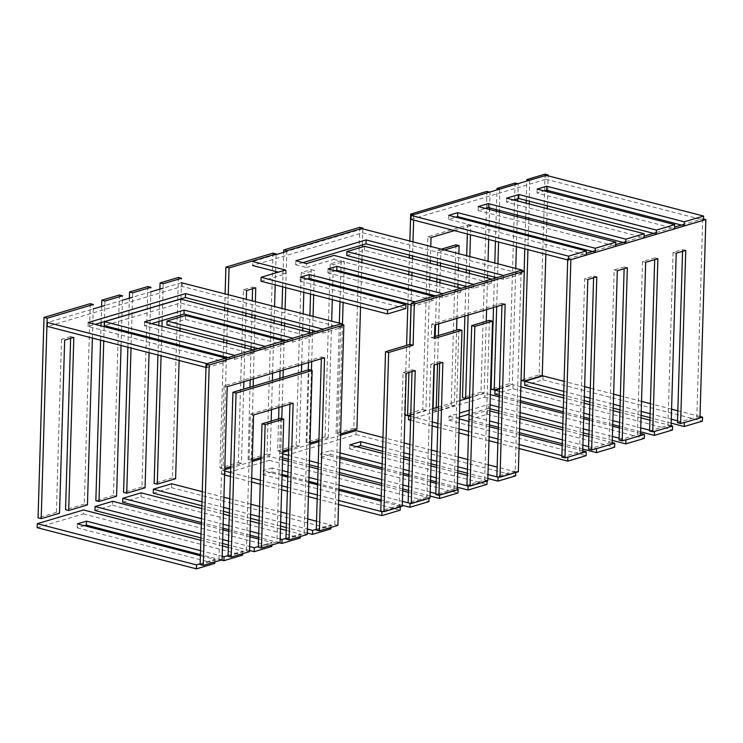 <?xml version="1.0" encoding="UTF-8"?>
<svg xmlns="http://www.w3.org/2000/svg" width="743" height="743" viewBox="0 0 743 743"><rect width="100%" height="100%" fill="white"/><g stroke="black" fill="none" stroke-linecap="round" stroke-linejoin="round"><path stroke-width="0.56" stroke-dasharray="3.71 2.79" d="M640.633 431.832L619.458 426.361M612.743 424.615L589.413 418.588M583.738 417.12L563.185 411.798M520.444 400.746L499.277 395.267M499.389 391.32L520.564 396.79M563.305 407.842L583.849 413.164M589.533 414.631L612.864 420.668M619.578 422.405L640.754 427.875M649.623 430.169L654.509 431.432M494.875 394.134L512.976 388.747L513.088 384.8L499.463 388.849M512.976 388.747L672.489 430.011M671.096 425.665L649.921 420.185M641.042 417.891L619.876 412.421M613.161 410.675L589.831 404.647M584.147 403.18L563.603 397.858M520.862 386.806L513.088 384.8M430.086 496.036L408.501 490.445M402.771 488.959L381.605 483.47M339.467 472.557L318.134 467.031M309.348 464.756L288.312 459.304M282.591 457.818L280.018 457.159L280.139 453.202L282.711 453.871M439.633 495.135L439.652 494.522L457.261 489.293M288.423 455.348L309.469 460.799M318.255 463.075L339.588 468.601M381.726 479.523L402.892 485.003M408.622 486.489L430.197 492.08M435.807 493.528L439.652 494.522M280.018 457.159L356.036 434.562L356.157 430.606M340.582 435.24L318.886 441.686M309.952 444.342L288.563 450.695M282.749 452.422L280.139 453.202M356.036 434.562L515.67 475.854M515.763 472.502L515.781 471.898L497.141 467.078M488.272 464.784L467.728 459.471M458.217 457.01L437.051 451.53M431.451 450.082L409.867 444.5M404.136 443.023L382.97 437.543M500.03 476.579L515.781 471.898M487.863 478.511L467.319 473.198M457.818 470.737L436.643 465.257M431.042 463.808L409.458 458.227M403.728 456.75L382.561 451.27M382.673 447.314L403.848 452.793M409.579 454.27L431.154 459.852M436.763 461.301L457.929 466.78M467.44 469.242L487.975 474.554M356.798 446.738L349.628 448.865L349.749 444.908M349.628 448.865L486.953 484.39M487.055 481.037L487.074 480.433L467.254 475.306M457.753 472.845L436.578 467.375M430.977 465.926L409.393 460.344M403.672 458.858L382.496 453.379M470.124 485.467L487.074 480.433M457.326 487.25L436.15 481.77M430.55 480.322L408.966 474.74M403.245 473.263L382.069 467.784M339.932 456.889L330.691 454.493L330.802 450.537L340.053 452.933M382.19 463.827L403.356 469.307M409.087 470.793L430.671 476.374M436.271 477.823L457.437 483.294M330.691 454.493L320.679 457.474L320.8 453.518L330.802 450.537M320.679 457.474L458.004 492.99M457.279 488.82L436.104 483.34M430.503 481.891L408.919 476.309M403.198 474.833L382.023 469.353M339.885 458.459L320.8 453.518M411.028 219.399L546.003 179.277L546.124 175.329M681.452 225.073L684.145 225.77L703.491 220.012L546.003 179.277M703.491 220.012L703.528 218.962L702.711 218.758L684.192 224.256M653.58 233.358L656.273 234.054L674.598 228.603L537.04 193.022L544.21 190.895M537.04 193.022L537.161 189.066M623.033 242.432L625.727 243.128L644.051 237.686L506.494 202.105L513.664 199.969M506.494 202.105L506.615 198.149M592.487 251.515L595.18 252.211L615.696 246.109L478.139 210.529L485.309 208.402M478.139 210.529L478.26 206.573M568.516 260.134L586.208 254.877L448.651 219.296L455.821 217.17M448.651 219.296L448.772 215.34M249.564 550.479L228.389 545M222.556 543.495L200.926 537.895M201.037 533.938L222.677 539.539M228.51 541.043L249.676 546.523M94.937 510.487L112.546 505.249L112.657 501.293M112.546 505.249L271.817 546.449M271.864 545L271.938 542.492L258.592 539.037M249.964 536.808L228.798 531.338M222.965 529.824L201.325 524.233M258.369 546.523L271.938 542.492M307.323 533.019L286.287 527.576M280.566 526.09L259.14 520.555M250.521 518.326L229.346 512.846M223.513 511.333L201.873 505.742M201.994 501.785L223.634 507.385M229.466 508.89L250.632 514.37M259.261 516.599L280.678 522.134M286.399 523.62L307.435 529.062M153.225 493.157L171.559 487.705L171.67 483.758M171.559 487.705L330.83 528.905M330.876 527.465L330.951 524.948L316.527 521.224M307.741 518.948L286.696 513.506M280.984 512.029L259.558 506.485M250.939 504.256L229.763 498.776M223.931 497.271L202.291 491.671M316.286 529.313L330.951 524.948M37.15 527.66L83.392 513.915L83.513 509.958M83.392 513.915L242.664 555.114M242.71 553.665L242.785 551.157L228.324 547.415M222.482 545.91L200.851 540.31M228.082 555.532L242.785 551.157M221.34 560.018L200.424 554.612M200.545 550.656L222.176 556.247M84.368 525.7L77.198 527.827L77.318 523.871M77.198 527.827L214.755 563.408M214.801 561.959L214.876 559.451L200.396 555.708M200.155 563.826L214.876 559.451M316.23 331.397L322.936 333.133L341.427 327.635L182.156 286.436L47.524 326.446L47.645 322.499L93.256 308.939M181.422 282.73L163.098 288.182M150.875 291.813L132.551 297.256M122.409 300.274L104.8 305.503M182.156 286.436L182.267 282.479M341.427 327.635L341.529 324.329L340.712 324.115L323.047 329.372M322.936 333.133L323.047 329.177M206.795 367.646L225.603 362.064L88.045 326.483L95.215 324.347M88.045 326.483L88.157 322.527M225.603 362.064L225.714 358.107M671.17 423.148L649.995 417.668M641.116 415.374L619.95 409.904M613.235 408.158L589.905 402.13M584.221 400.663L563.677 395.341M563.798 391.394L584.342 396.706M590.016 398.174L613.346 404.211M620.071 405.947L641.237 411.418M650.116 413.712L671.282 419.191M677.532 420.807L684.34 422.572M524.707 385.264L542.91 379.849L543.031 375.893M542.91 379.849L702.423 421.114M700.008 416.498L677.83 410.768M671.579 409.152L650.413 403.672M641.534 401.378L620.368 395.898M613.644 394.161L590.323 388.125M584.639 386.657L564.095 381.345M582.791 449.088L562.237 443.766M519.496 432.714L498.33 427.234M489.451 424.94L469.204 419.702L469.325 415.755L489.572 420.984M498.442 423.287L519.617 428.757M562.358 439.819L582.902 445.131M588.586 446.599L596.555 448.661M469.204 419.702L487.408 414.297L487.519 410.34L469.325 415.755M487.408 414.297L614.637 447.202M612.213 442.587L588.883 436.559M583.199 435.092L562.655 429.77M519.914 418.718L498.739 413.238M489.869 410.944L487.519 410.34M228.017 357.615L234.723 359.352L234.844 355.395M285.906 340.405L292.612 342.142L310.806 336.737L180.484 303.023L104.41 325.638M180.484 303.023L180.605 299.076M310.806 336.737L310.918 332.78M292.612 342.142L292.723 338.186M234.723 359.352L253.057 353.9L144.458 325.815L151.628 323.679M144.458 325.815L144.569 321.858M253.057 353.9L253.168 349.944M338.52 504.432L317.187 498.915M308.401 496.64L287.365 491.207M281.643 489.721L260.217 484.185M251.598 481.947L230.423 476.477M224.59 474.963L222.194 474.35L222.306 470.393L224.711 471.006M230.544 472.52L251.71 478M260.338 480.229L281.764 485.764M287.476 487.25L308.521 492.693M317.307 494.959L338.641 500.476M222.194 474.35L269.282 460.344L269.403 456.397L260.969 458.895M252.202 461.505L230.683 467.904M224.748 469.669L222.306 470.393M269.282 460.344L428.915 501.636M429.008 498.293L429.027 497.68L408.446 492.358M402.715 490.872L381.549 485.402M339.412 474.498L318.078 468.982M309.292 466.706L288.247 461.273M282.535 459.787L269.403 456.397M410.09 503.308L429.027 497.68M402.288 505.296L381.113 499.872M338.984 489.08L317.642 483.609M308.856 481.362L287.81 475.966M282.099 474.508L272.04 471.926L272.161 467.969L282.21 470.551M287.931 472.019L308.967 477.405M317.763 479.653L339.096 485.123M381.233 495.915L402.409 501.339M272.04 471.926L262.873 474.656L262.994 470.7L272.161 467.969M262.873 474.656L400.198 510.172M400.301 506.828L400.319 506.215L381.075 501.237M338.938 490.343L317.605 484.826M308.819 482.551L287.782 477.108M282.061 475.631L262.994 470.7M383.955 511.082L400.319 506.215M279.377 542.771L258.638 537.403M250.019 535.174L228.844 529.694M223.011 528.189L201.381 522.589M201.492 518.633L223.132 524.233M228.965 525.738L250.131 531.217M258.759 533.446L280.185 538.991M122.679 502.24L141.012 496.788L141.124 492.832M141.012 496.788L300.283 537.988M300.33 536.539L300.404 534.031L286.204 530.353M280.483 528.877L259.056 523.341M250.437 521.103L229.262 515.633M223.429 514.119L201.799 508.528M285.962 538.322L300.404 534.031M260.969 281.235L285.405 273.972L285.516 270.015M285.405 273.972L278.346 272.142M362.872 228.89L362.584 232.8L252.62 265.492L252.741 261.536L276.117 254.589M362.705 228.844L286.854 251.394M362.584 232.8L521.865 274L521.967 270.703L521.14 270.489L515.196 470.932L518.335 471.74M521.865 274L503.54 279.452L503.652 275.495M503.54 279.452L496.835 277.715M302.865 262.632L295.695 264.759L295.816 260.802M295.695 264.759L306.404 267.526L306.525 263.57M306.404 267.526L333.923 259.353L334.044 255.397M333.923 259.353L460.771 292.157L460.892 288.2M460.771 292.157L442.447 297.609L442.559 293.652M442.447 297.609L435.742 295.872M335.084 270.796L327.914 272.932L328.034 268.975M327.914 272.932L433.55 300.246L433.671 296.299M433.55 300.246L414.808 305.819L414.928 301.862M414.808 305.819L411.13 304.871M307.323 279.052L300.153 281.179L300.274 277.223M300.153 281.179L405.789 308.503M166.906 324.97L185.49 319.444L283.603 344.817L265.019 350.343L258.313 348.606M265.019 350.343L265.14 346.387M185.49 319.444L185.611 315.487M283.603 344.817L283.715 340.861M519.032 448.493L497.856 442.995M488.987 440.692L468.443 435.361M458.942 432.89L437.766 427.392M432.166 425.943L410.582 420.343M410.703 416.386L432.277 421.987M437.887 423.436L459.053 428.934M468.564 431.404L489.098 436.735M497.977 439.039L519.143 444.537M561.884 455.626L567.875 457.186M408.511 419.804L484.789 397.124L484.91 393.177L469.557 397.737M459.898 400.607L438.37 407.006M432.677 408.696L410.74 415.216M484.789 397.124L644.302 438.389M640.587 433.438L619.411 427.959M612.696 426.222L589.366 420.194M583.692 418.727L563.138 413.405M520.397 402.353L499.231 396.873M490.352 394.579L484.91 393.177M612.278 440.385L588.948 434.358M583.264 432.89L562.72 427.569M519.979 416.517L498.804 411.037M489.934 408.743L488.56 408.39L488.68 404.433L490.046 404.786M498.925 407.09L520.091 412.56M562.841 423.612L583.385 428.934M589.06 430.401L612.39 436.438M619.114 438.175L625.912 439.93M488.56 408.39L469.074 414.185M459.406 417.055L448.846 420.194L448.967 416.238L459.527 413.099M469.186 410.229L488.68 404.433M448.846 420.194L586.088 455.691M582.735 450.834L562.191 445.521M519.441 434.469L498.274 428.99M489.396 426.696L468.861 421.383M459.35 418.922L448.967 416.238M346.777 255.527L364.46 250.27L491.318 283.083L473.635 288.34L466.929 286.603M473.635 288.34L473.746 284.383M364.46 250.27L364.581 246.314M491.318 283.083L491.439 279.127M493.491 307.546L494.355 278.449M494.392 277.083L494.81 263.013M495.46 241.243L495.86 227.525M495.897 226.531L496.343 211.253M496.389 209.675L496.974 189.929M499.714 189.121L499.537 210.492M499.491 212.071L499.036 227.339M499.008 228.333L498.599 242.051M497.949 263.83L496.686 306.599M517.815 183.735L500.169 189.233M515.122 183.038L509.169 383.778L512.308 384.595L515.753 268.437M516.404 246.657L516.812 232.94M516.84 231.946L517.295 216.668M517.342 215.098L517.76 201.028M517.825 198.734L518.27 183.855M509.169 383.778L491.067 389.165M499.482 388.403L512.308 384.595M280.594 418.281L276.935 541.749L280.074 542.557M276.935 541.749L258.35 547.266M489.386 320.363L484.65 480.006L466.966 485.263L469.019 485.792M484.65 480.006L487.789 480.823M412.031 371.574L412.086 369.819L403.068 372.494L399.121 505.426L380.787 510.878L382.849 511.407M399.121 505.426L402.26 506.243M414.919 302.057L433.661 296.494M442.559 293.847L460.883 288.395M473.746 284.578L491.429 279.322M503.652 275.69L521.14 270.489M515.196 470.932L496.872 476.374L498.925 476.904M501.952 305.029L502.008 303.265L505.147 304.082M502.008 303.265L431.72 324.162L434.859 324.97M431.72 324.162L431.321 337.638L434.46 338.446M431.321 337.638L434.516 336.69M458.84 329.455L454.103 489.089L457.242 489.897M454.103 489.089L435.779 494.532M439.67 363.364L439.717 361.6L442.865 362.417M439.717 361.6L430.829 364.246L433.968 365.054M430.829 364.246L426.881 497.178L430.021 497.986M426.881 497.178L408.139 502.751L410.192 503.28M412.086 369.819L415.226 370.627M403.068 372.494L406.207 373.311M467.338 233.961L467.607 224.953L427.894 236.757L422.767 409.458L404.443 414.91L406.588 345.43M407.879 304.026L408.316 289.742M408.344 288.786L408.78 274.724M408.882 271.585L409.309 257.886M409.393 255.1L409.83 241.038M404.443 414.91L404.972 415.049M413.359 214.792L413.647 220.077M412.969 241.846L412.532 255.908M412.449 258.694L412.021 272.402M411.928 275.542L411.492 289.603M411.464 290.55L411.018 304.844M409.792 344.473L408.919 372.503M489.637 192.112L413.805 214.903M486.944 191.415L480.981 392.155L484.13 392.973L486.256 321.292M486.6 309.59L487.538 278.114M487.622 275.328L488.04 261.267M488.68 239.487L489.089 225.77M489.117 224.776L489.572 209.498M489.618 207.929L490.083 192.233M480.981 392.155L462.48 397.663M469.576 397.301L484.13 392.973M464.904 316.044L465.768 286.947M465.787 286.306L466.186 272.597M466.27 269.811L466.688 255.741M467.607 224.953L470.746 225.761L470.477 234.779M469.836 256.558L469.418 270.619M469.335 273.405L468.099 315.097M454.41 230.618L470.746 225.761M427.894 236.757L431.033 237.565M422.767 409.458L425.906 410.275L429.324 295.175M429.352 294.219L429.77 280.157M429.863 277.018L430.271 263.301M430.355 260.524L430.773 246.453M410.749 414.78L425.906 410.275M252.564 288.776L252.611 287.021L243.444 289.742L238.317 462.555L219.937 468.016L223.225 357.457M223.253 356.38L223.671 342.309M223.745 339.672L224.172 325.462M224.2 324.45L224.618 310.453M224.692 307.723L225.12 293.559M219.937 468.016L223.086 468.833L224.785 468.322M228.259 294.377L227.841 308.531M227.757 311.271L227.339 325.258M227.312 326.279L226.894 340.48M226.81 343.127L226.392 357.197M226.364 358.107L223.086 468.833M272.997 253.14L267.034 454.019L270.173 454.837L271.176 421.077M271.511 409.644L272.375 380.555M272.597 373.2L273.638 338.26M273.665 337.238L274.083 323.251M274.158 320.512L274.585 306.357M275.216 284.922L275.569 272.969M275.616 271.436L276.136 253.948M267.034 454.019L248.088 459.648L252.239 460.168M261.016 457.558L270.173 454.837M248.088 459.648L249.992 387.205M250.177 379.868L250.976 349.377M251.05 346.73L251.422 332.511M251.45 331.499L251.812 317.493M251.886 314.753L252.258 300.581M255.397 301.398L255.025 315.561M254.96 318.301L254.589 332.307M254.561 333.328L254.19 347.548M254.134 349.851L253.372 378.921M253.177 386.258L251.236 460.465M252.611 287.021L255.75 287.829M243.444 289.742L246.592 290.559M238.317 462.555L241.456 463.372L243.667 389.081M243.88 381.735L244.893 347.798M244.967 345.161L245.394 330.951M245.422 329.938L245.84 315.942M245.914 313.212L246.342 299.048M230.72 466.558L241.456 463.372M127.898 347.241L128.325 332.91M128.353 331.833L128.873 314.447M128.873 314.345L129.356 298.203M132.681 292.807L132.068 313.397M132.068 313.5L131.502 332.65M131.465 333.728L131.037 348.049M147.866 286.547L141.913 486.981L145.061 487.798M149.064 352.711L149.492 338.39M149.529 337.313L150.392 308.048M150.402 307.946L151.005 287.355M141.913 486.981L123.589 492.433M310.983 278.969L311.261 269.588L301.249 272.56L296.123 445.373L277.65 450.862L278.616 418.866M278.959 407.433L279.842 378.336M280.065 370.98L281.003 340.164M281.03 339.152L281.458 325.155M281.532 322.425L281.969 308.261M282.609 286.835L283.659 252.341M277.65 450.862L280.789 451.679L282.786 451.085M286.872 250.753L285.758 287.643M285.108 309.079L284.68 323.233M284.597 325.973L284.17 339.96M284.142 340.935L283.259 370.033M283.037 377.379L282.164 406.486M281.792 418.588L280.789 451.679M359.742 227.349L353.779 428.237L356.928 429.045M360.55 306.989L360.968 292.928M360.996 291.906L361.423 277.613M361.451 276.656L361.869 262.595M361.962 259.456L362.333 246.982M362.389 244.939L362.89 228.166M353.779 428.237L336.068 433.503L339.207 434.311L340.619 433.893M336.068 433.503L339.347 323.103M339.978 301.667L340.396 287.606M340.424 286.584L340.851 272.291M340.879 271.334L341.195 260.691L344.343 261.499L344.018 272.152M343.99 273.099L343.572 287.392M343.535 288.414L343.127 302.485M342.467 324.57L339.207 434.311M341.195 260.691L330.198 263.96L333.338 264.768L344.343 261.499M330.198 263.96L325.072 436.773L328.211 437.581L331.666 321.125M332.307 299.689L332.725 285.618M332.753 284.597L333.338 264.768M325.072 436.773L306.135 442.401L309.989 442.995M318.923 440.339L328.211 437.581M306.135 442.401L308.28 369.875M308.503 362.528L309.394 332.381M309.478 329.651L309.896 315.487M310.537 294.052L310.955 279.99M311.261 269.588L314.4 270.396L314.122 279.777M314.094 280.798L313.676 294.869M313.044 316.304L312.617 330.459M312.562 332.483L311.698 361.581M311.438 370.293L309.274 443.209M301.249 272.56L304.389 273.378L314.4 270.396M296.123 445.373L299.262 446.19L301.463 371.909M301.686 364.553L302.689 330.654M302.772 327.914L303.19 313.76M303.831 292.315L304.389 273.378M288.6 449.357L299.262 446.19M545.065 174.141L539.102 374.881L520.899 380.295L524.131 271.26M524.799 248.831L525.208 235.113M525.236 234.119L525.691 218.841M525.738 217.272L526.155 203.201M526.239 200.415L526.815 181.069M529.545 180.252L529.378 201.232M529.295 204.019L528.877 218.08M528.83 219.659L528.375 234.937M528.347 235.921L527.939 249.639M546.569 175.441L530 180.373M545.854 254.273L546.263 240.556M546.291 239.562L546.746 224.293M546.792 222.714L547.21 208.644M547.294 205.867L547.702 191.796M547.749 190.487L548.176 175.859M539.102 374.881L542.251 375.698M455.951 244.819L451.196 404.935L433.002 410.34L433.048 408.585M434.349 364.943L435.194 336.486M435.537 324.775L436.81 281.978M436.903 278.839L437.311 265.121M437.395 262.344L437.748 250.224L440.896 251.041L440.534 263.152M433.002 410.34L436.141 411.158L454.344 405.743L456.583 330.124M440.45 265.938L440.042 279.647M439.949 282.786L438.732 323.818M438.389 335.539L437.543 363.996M436.243 407.638L436.141 411.158M437.748 250.224L441.296 249.174M444.435 249.992L440.896 251.041M456.936 318.413L457.855 287.42M457.948 284.281L458.357 270.573M458.44 267.786L458.858 253.716M451.196 404.935L454.344 405.743M285.944 539.065L304.138 533.66L309.004 369.661M304.138 533.66L307.277 534.477M228.055 556.275L246.388 550.823L250.437 414.167L290.002 402.409L289.946 404.164M290.002 402.409L293.141 403.217M250.437 414.167L253.586 414.975M246.388 550.823L249.527 551.64M310.918 332.975L292.723 338.381M283.715 341.065L265.13 346.582M253.168 350.139L234.834 355.591M225.714 358.302L206.08 364.135M316.267 530.056L334.759 524.558L340.712 324.115M334.759 524.558L337.907 525.375M200.127 564.578L218.934 558.987L224.07 385.877L321.403 356.946L321.347 358.711M321.403 356.946L324.542 357.764M224.07 385.877L227.209 386.694M218.934 558.987L222.073 559.804M567.726 258.87L586.255 253.363M595.217 250.697L615.743 244.605M625.764 241.624L644.097 236.172M656.31 232.54L674.644 227.098M677.477 422.693L696.823 416.944L702.711 218.758M696.823 416.944L699.971 417.752L684.034 422.488M649.605 430.977L667.929 425.535L673.065 252.425L682.613 249.583L682.566 251.348M682.613 249.583L685.761 250.4M673.065 252.425L676.214 253.233M667.929 425.535L671.068 426.343L654.202 431.358M619.058 440.06L637.383 434.609L642.519 261.499L654.741 257.867L654.685 259.632M654.741 257.867L657.88 258.685M642.519 261.499L645.667 262.316M637.383 434.609L640.522 435.426L625.615 439.856M588.512 449.134L609.028 443.042L614.164 269.932L624.194 266.951L624.139 268.715M624.194 266.951L627.333 267.768M614.164 269.932L617.312 270.74M609.028 443.042L612.176 443.85L596.248 448.586M561.847 457.066L579.54 451.8L584.676 278.699L593.648 276.034L593.592 277.789M593.648 276.034L596.787 276.842M584.676 278.699L587.815 279.507M579.54 451.8L582.679 452.617L567.578 457.103M100.611 340.183L101.029 325.852M101.132 322.592L101.605 306.45M104.939 301.054L104.326 321.645M104.178 326.669L103.751 340.991M119.4 295.008L113.447 495.442L116.595 496.259M121.072 345.476L121.49 331.146M121.527 330.068L121.926 316.509M121.926 316.407L122.539 295.816M113.447 495.442L95.847 500.68M157.943 355.015L158.37 340.684M158.398 339.607L158.816 325.536M158.937 321.505L159.42 305.373M159.42 305.262L159.903 289.129M163.228 283.724L162.615 304.314M162.615 304.416L162.132 320.558M161.965 326.353L161.547 340.415M161.51 341.501L161.092 355.823M178.413 277.464L172.46 477.907L175.608 478.715M179.119 360.485L179.537 346.164M179.574 345.086L179.992 331.016M180.066 328.369L180.4 317.038M180.465 315.106L180.939 299.16M180.948 298.872L181.552 278.281M172.46 477.907L154.135 483.349M90.247 303.673L84.303 504.107L87.442 504.924M92.392 338.056L93.395 304.481M84.303 504.107L65.551 509.679M70.631 338.334L70.687 336.579L73.826 337.387M70.687 336.579L61.52 339.3L64.669 340.108M61.52 339.3L56.384 512.41L59.533 513.218M56.384 512.41L38.06 517.852"/><path stroke-width="1.11" d="M654.388 435.389L654.509 431.432L672.601 426.055L672.489 430.011L654.388 435.389L640.633 431.832M619.458 426.361L612.743 424.615M589.413 418.588L583.738 417.12M563.185 411.798L520.444 400.746M499.277 395.267L494.875 394.134L494.987 390.177L499.389 391.32M520.564 396.79L563.305 407.842M583.849 413.164L589.533 414.631M612.864 420.668L619.578 422.405M640.754 427.875L649.623 430.169M499.463 388.849L494.987 390.177M672.601 426.055L671.096 425.665M649.921 420.185L641.042 417.891M619.876 412.421L613.161 410.675M589.831 404.647L584.147 403.18M563.603 397.858L520.862 386.806M457.261 489.293L458.115 489.033L458.004 492.99L439.531 498.479L430.086 496.036M408.501 490.445L402.771 488.959M381.605 483.47L339.467 472.557M318.134 467.031L309.348 464.756M288.312 459.304L282.591 457.818M439.531 498.479L439.633 495.135M282.711 453.871L288.423 455.348M309.469 460.799L318.255 463.075M339.588 468.601L381.726 479.523M402.892 485.003L408.622 486.489M430.197 492.08L435.807 493.528M382.97 437.543L356.157 430.606L340.582 435.24M318.886 441.686L309.952 444.342M288.563 450.695L282.749 452.422M497.141 467.078L488.272 464.784M467.728 459.471L458.217 457.01M437.051 451.53L431.451 450.082M409.867 444.5L404.136 443.023M487.975 474.554L498.07 477.164L497.949 481.12L515.67 475.854L515.763 472.502M498.07 477.164L500.03 476.579M497.949 481.12L487.863 478.511M467.319 473.198L457.818 470.737M436.643 465.257L431.042 463.808M409.458 458.227L403.728 456.75M382.561 451.27L360.624 445.596L360.745 441.639L382.673 447.314M403.848 452.793L409.579 454.27M431.154 459.852L436.763 461.301M457.929 466.78L467.44 469.242M360.624 445.596L356.798 446.738M382.496 453.379L349.749 444.908L360.745 441.639M467.254 475.306L457.753 472.845M436.578 467.375L430.977 465.926M409.393 460.344L403.672 458.858M457.437 483.294L468.127 486.061L468.016 490.018L486.953 484.39L487.055 481.037M468.127 486.061L470.124 485.467M468.016 490.018L457.326 487.25M436.15 481.77L430.55 480.322M408.966 474.74L403.245 473.263M382.069 467.784L339.932 456.889M340.053 452.933L382.19 463.827M403.356 469.307L409.087 470.793M430.671 476.374L436.271 477.823M458.115 489.033L457.279 488.82M436.104 483.34L430.503 481.891M408.919 476.309L403.198 474.833M382.023 469.353L339.885 458.459M411.139 215.442L411.028 219.399L568.516 260.134L568.627 256.177L586.329 250.92L448.772 215.34L457.734 212.674L595.292 248.255L615.817 242.153L478.26 206.573L488.281 203.591L625.838 239.172L644.172 233.729L506.615 198.149L518.828 194.517L656.385 230.098L674.718 224.646L537.161 189.066L546.709 186.233L684.266 221.813L703.612 216.064L546.124 175.329L411.139 215.442L568.627 256.177M699.971 417.752L705.85 219.566L703.528 218.962L703.612 216.064M684.145 225.77L684.266 221.813M544.21 190.895L546.588 190.189L681.452 225.073M546.588 190.189L546.709 186.233M674.598 228.603L674.718 224.646M656.273 234.054L656.385 230.098M513.664 199.969L518.716 198.474L653.58 233.358M518.716 198.474L518.828 194.517M644.051 237.686L644.172 233.729M625.727 243.128L625.838 239.172M485.309 208.402L488.17 207.548L623.033 242.432M488.17 207.548L488.281 203.591M615.696 246.109L615.817 242.153M595.18 252.211L595.292 248.255M455.821 217.17L457.623 216.631L592.487 251.515M457.623 216.631L457.734 212.674M586.208 254.877L586.329 250.92M271.864 545L271.817 546.449L254.217 551.678L249.564 550.479M228.389 545L222.556 543.495M200.926 537.895L94.937 510.487L95.058 506.531L201.037 533.938M254.217 551.678L254.329 547.721L258.369 546.523M222.677 539.539L228.51 541.043M249.676 546.523L254.329 547.721M201.325 524.233L112.657 501.293L95.058 506.531M258.592 539.037L249.964 536.808M228.798 531.338L222.965 529.824M330.876 527.465L330.83 528.905L312.506 534.356L307.323 533.019M286.287 527.576L280.566 526.09M259.14 520.555L250.521 518.326M229.346 512.846L223.513 511.333M201.873 505.742L153.225 493.157L153.346 489.2L201.994 501.785M312.506 534.356L312.617 530.4L316.286 529.313M223.634 507.385L229.466 508.89M250.632 514.37L259.261 516.599M280.678 522.134L286.399 523.62M307.435 529.062L312.617 530.4M202.291 491.671L171.67 483.758L153.346 489.2M316.527 521.224L307.741 518.948M286.696 513.506L280.984 512.029M259.558 506.485L250.939 504.256M229.763 498.776L223.931 497.271M214.801 561.959L214.755 563.408L196.431 568.859L37.15 527.66L37.271 523.704L196.542 564.903L200.155 563.826M196.431 568.859L196.542 564.903M200.851 540.31L83.513 509.958L37.271 523.704M228.324 547.415L222.482 545.91M222.176 556.247L224.033 556.73L223.922 560.686L242.664 555.114L242.71 553.665M224.033 556.73L228.082 555.532M223.922 560.686L221.34 560.018M200.424 554.612L86.364 525.106L86.476 521.149L200.545 550.656M86.364 525.106L84.368 525.7M200.396 555.708L77.318 523.871L86.476 521.149M47.524 326.446L206.795 367.646L206.916 363.689L225.714 358.107L88.157 322.527L185.49 293.596L323.047 329.177L341.548 323.679L181.422 282.73M47.645 322.499L206.916 363.689M163.098 288.182L150.875 291.813M132.551 297.256L122.409 300.274M104.8 305.503L93.256 308.939M321.347 358.711L316.267 530.056L319.406 530.874L337.907 525.375L343.851 324.932L341.529 324.329L341.548 323.679M95.215 324.347L185.378 297.553L316.23 331.397M185.378 297.553L185.49 293.596M684.219 426.519L684.34 422.572L702.544 417.157L702.423 421.114L684.219 426.519L671.17 423.148M649.995 417.668L641.116 415.374M619.95 409.904L613.235 408.158M589.905 402.13L584.221 400.663M563.677 395.341L524.707 385.264L524.818 381.308L563.798 391.394M584.342 396.706L590.016 398.174M613.346 404.211L620.071 405.947M641.237 411.418L650.116 413.712M671.282 419.191L677.532 420.807M564.095 381.345L543.031 375.893L524.818 381.308M702.544 417.157L700.008 416.498M677.83 410.768L671.579 409.152M650.413 403.672L641.534 401.378M620.368 395.898L613.644 394.161M590.323 388.125L584.639 386.657M596.434 452.617L596.555 448.661L614.758 443.246L614.637 447.202L596.434 452.617L582.791 449.088M562.237 443.766L519.496 432.714M498.33 427.234L489.451 424.94M489.572 420.984L498.442 423.287M519.617 428.757L562.358 439.819M582.902 445.131L588.586 446.599M614.758 443.246L612.213 442.587M588.883 436.559L583.199 435.092M562.655 429.77L519.914 418.718M498.739 413.238L489.869 410.944M151.628 323.679L184.013 314.057L184.134 310.1L292.723 338.186L310.918 332.78L180.605 299.076L104.522 321.682L104.41 325.638L228.017 357.615M104.522 321.682L234.844 355.395L253.168 349.944L144.569 321.858L184.134 310.1M184.013 314.057L285.906 340.405M400.301 506.828L400.198 510.172L381.818 515.633L338.52 504.432M317.187 498.915L308.401 496.64M287.365 491.207L281.643 489.721M260.217 484.185L251.598 481.947M230.423 476.477L224.59 474.963M381.818 515.633L381.939 511.676L383.955 511.082M224.711 471.006L230.544 472.52M251.71 478L260.338 480.229M281.764 485.764L287.476 487.25M308.521 492.693L317.307 494.959M338.641 500.476L381.939 511.676M260.969 458.895L252.202 461.505M230.683 467.904L224.748 469.669M408.446 492.358L402.715 490.872M381.549 485.402L339.412 474.498M318.078 468.982L309.292 466.706M288.247 461.273L282.535 459.787M402.409 501.339L410.09 503.308L409.978 507.265L428.915 501.636L429.008 498.293M409.978 507.265L402.288 505.296M381.113 499.872L338.984 489.08M317.642 483.609L308.856 481.362M287.81 475.966L282.099 474.508M282.21 470.551L287.931 472.019M308.967 477.405L317.763 479.653M339.096 485.123L381.233 495.915M381.075 501.237L338.938 490.343M317.605 484.826L308.819 482.551M287.782 477.108L282.061 475.631M300.33 536.539L300.283 537.988L281.959 543.43L279.377 542.771M258.638 537.403L250.019 535.174M228.844 529.694L223.011 528.189M201.381 522.589L122.679 502.24L122.799 498.284L201.492 518.633M281.959 543.43L282.071 539.483L285.962 538.322M223.132 524.233L228.965 525.738M250.131 531.217L258.759 533.446M280.185 538.991L282.071 539.483M201.799 508.528L141.124 492.832L122.799 498.284M286.204 530.353L280.483 528.877M259.056 523.341L250.437 521.103M229.262 515.633L223.429 514.119M405.901 304.546L405.789 308.503L387.456 313.955L387.577 309.998L405.901 304.546L300.274 277.223L309.292 274.548L414.928 301.862L433.671 296.299L328.034 268.975L336.932 266.328L442.559 293.652L460.892 288.2L334.044 255.397L306.525 263.57L295.816 260.802L366.095 239.915L503.652 275.495L521.985 270.043L362.872 228.89M387.456 313.955L260.969 281.235L261.081 277.278L387.577 309.998M252.741 261.536L285.516 270.015L261.081 277.278M278.346 272.142L252.62 265.492M286.854 251.394L276.117 254.589M498.925 476.904L500.011 477.192L518.335 471.74L524.289 271.297L521.967 270.703L521.985 270.043M496.835 277.715L365.983 243.871L366.095 239.915M365.983 243.871L302.865 262.632M435.742 295.872L336.811 270.285L336.932 266.328M336.811 270.285L335.084 270.796M411.13 304.871L309.172 278.495L309.292 274.548M309.172 278.495L307.323 279.052M258.313 348.606L166.906 324.97L167.026 321.013L265.14 346.387L283.715 340.861L185.611 315.487L167.026 321.013M567.763 461.143L567.875 457.186L586.208 451.735L586.088 455.691L567.763 461.143L519.032 448.493M497.856 442.995L488.987 440.692M468.443 435.361L458.942 432.89M437.766 427.392L432.166 425.943M410.582 420.343L408.511 419.804L408.631 415.848L410.703 416.386M432.277 421.987L437.887 423.436M459.053 428.934L468.564 431.404M489.098 436.735L497.977 439.039M519.143 444.537L561.884 455.626M469.557 397.737L459.898 400.607M438.37 407.006L432.677 408.696M410.74 415.216L408.631 415.848M644.422 434.432L625.912 439.93L625.801 443.887L644.302 438.389L644.422 434.432L640.587 433.438M619.411 427.959L612.696 426.222M589.366 420.194L583.692 418.727M563.138 413.405L520.397 402.353M499.231 396.873L490.352 394.579M625.801 443.887L612.278 440.385M588.948 434.358L583.264 432.89M562.72 427.569L519.979 416.517M498.804 411.037L489.934 408.743M490.046 404.786L498.925 407.09M520.091 412.56L562.841 423.612M583.385 428.934L589.06 430.401M612.39 436.438L619.114 438.175M469.074 414.185L459.406 417.055M459.527 413.099L469.186 410.229M586.208 451.735L582.735 450.834M562.191 445.521L519.441 434.469M498.274 428.99L489.396 426.696M468.861 421.383L459.35 418.922M466.929 286.603L346.777 255.527L346.888 251.571L473.746 284.383L491.439 279.127L364.581 246.314L346.888 251.571M496.686 306.599L494.206 389.973L491.067 389.165L493.491 307.546M494.355 278.449L494.392 277.083M494.81 263.013L495.46 241.243M495.86 227.525L495.897 226.531M496.343 211.253L496.389 209.675M496.974 189.929L497.021 188.425L499.714 189.121M499.537 210.492L499.491 212.071M499.036 227.339L499.008 228.333M498.599 242.051L497.949 263.83M497.021 188.425L515.122 183.038L517.815 183.735M515.753 268.437L516.404 246.657M516.812 232.94L516.84 231.946M517.295 216.668L517.342 215.098M517.76 201.028L517.825 198.734M494.206 389.973L499.482 388.403M261.49 548.083L258.35 547.266L262.01 423.807L265.158 424.615L261.49 548.083L280.074 542.557L283.742 419.089L265.158 424.615M262.01 423.807L280.594 418.281L283.742 419.089M466.966 485.263L471.703 325.62L474.842 326.437L470.105 486.08L487.789 480.823L492.535 321.18L474.842 326.437M469.019 485.792L470.105 486.08M471.703 325.62L489.386 320.363L492.535 321.18M382.849 511.407L383.936 511.686L402.26 506.243L406.207 373.311L415.226 370.627L411.278 503.559L430.021 497.986L433.968 365.054L442.865 362.417L438.918 495.349L457.242 489.897L461.979 330.273L434.46 338.446L434.859 324.97L505.147 304.082L500.011 477.192M380.787 510.878L385.515 351.69L388.654 352.507L383.936 511.686M385.515 351.69L409.95 344.427L413.099 345.244L388.654 352.507M409.95 344.427L411.176 303.172L414.315 303.989L413.099 345.244M411.176 303.172L414.919 302.057M433.661 296.494L442.559 293.847M460.883 288.395L473.746 284.578M491.429 279.322L503.652 275.69M524.289 271.297L414.315 303.989M496.872 476.374L501.952 305.029M434.516 336.69L458.84 329.455L461.979 330.273M439.67 363.364L435.779 494.532L438.918 495.349M410.192 503.28L411.278 503.559M408.139 502.751L412.031 371.574M406.588 345.43L407.879 304.026M408.316 289.742L408.344 288.786M408.78 274.724L408.882 271.585M409.309 257.886L409.393 255.1M409.83 241.038L410.665 214.095L413.359 214.792M404.972 415.049L407.582 415.718L410.749 414.78M413.647 220.077L412.969 241.846M412.532 255.908L412.449 258.694M412.021 272.402L411.928 275.542M411.492 289.603L411.464 290.55M411.018 304.844L409.792 344.473M408.919 372.503L407.582 415.718M410.665 214.095L486.944 191.415L489.637 192.112M486.256 321.292L486.6 309.59M487.538 278.114L487.622 275.328M488.04 261.267L488.68 239.487M489.089 225.77L489.117 224.776M489.572 209.498L489.618 207.929M464.904 316.044L462.48 397.663L465.62 398.471L469.576 397.301M465.768 286.947L465.787 286.306M466.186 272.597L466.27 269.811M466.688 255.741L467.338 233.961M470.477 234.779L469.836 256.558M469.418 270.619L469.335 273.405M468.099 315.097L465.62 398.471M430.773 246.453L431.033 237.565L454.41 230.618M429.324 295.175L429.352 294.219M429.77 280.157L429.863 277.018M430.271 263.301L430.355 260.524M223.225 357.457L223.253 356.38M223.671 342.309L223.745 339.672M224.172 325.462L224.2 324.45M224.618 310.453L224.692 307.723M225.12 293.559L225.9 267.136L229.048 267.944L228.259 294.377M227.841 308.531L227.757 311.271M227.339 325.258L227.312 326.279M226.894 340.48L226.81 343.127M226.392 357.197L226.364 358.107M225.9 267.136L272.997 253.14L276.136 253.948L229.048 267.944M271.176 421.077L271.511 409.644M272.375 380.555L272.597 373.2M273.638 338.26L273.665 337.238M274.083 323.251L274.158 320.512M274.585 306.357L275.216 284.922M275.569 272.969L275.616 271.436M252.239 460.168L261.016 457.558M249.992 387.205L250.177 379.868M250.976 349.377L251.05 346.73M251.422 332.511L251.45 331.499M251.812 317.493L251.886 314.753M252.258 300.581L252.564 288.776M246.342 299.048L246.592 290.559L255.75 287.829L255.397 301.398M255.025 315.561L254.96 318.301M254.589 332.307L254.561 333.328M254.19 347.548L254.134 349.851M253.372 378.921L253.177 386.258M243.667 389.081L243.88 381.735M244.893 347.798L244.967 345.161M245.394 330.951L245.422 329.938M245.84 315.942L245.914 313.212M224.785 468.322L230.72 466.558M131.037 348.049L126.728 493.241L123.589 492.433L127.898 347.241M128.325 332.91L128.353 331.833M129.356 298.203L129.533 291.99L132.681 292.807L151.005 287.355L147.866 286.547L129.533 291.99M131.502 332.65L131.465 333.728M126.728 493.241L145.061 487.798L149.064 352.711M149.492 338.39L149.529 337.313M278.616 418.866L278.959 407.433M279.842 378.336L280.065 370.98M281.003 340.164L281.03 339.152M281.458 325.155L281.532 322.425M281.969 308.261L282.609 286.835M283.659 252.341L283.733 249.945L286.872 250.753L362.89 228.166L359.742 227.349L283.733 249.945M285.758 287.643L285.108 309.079M284.68 323.233L284.597 325.973M284.17 339.96L284.142 340.935M283.259 370.033L283.037 377.379M282.164 406.486L281.792 418.588M340.619 433.893L356.928 429.045L360.55 306.989M360.968 292.928L360.996 291.906M361.423 277.613L361.451 276.656M361.869 262.595L361.962 259.456M362.333 246.982L362.389 244.939M339.347 323.103L339.978 301.667M340.396 287.606L340.424 286.584M340.851 272.291L340.879 271.334M344.018 272.152L343.99 273.099M343.572 287.392L343.535 288.414M343.127 302.485L342.467 324.57M331.666 321.125L332.307 299.689M332.725 285.618L332.753 284.597M309.989 442.995L318.923 440.339M308.28 369.875L308.503 362.528M309.394 332.381L309.478 329.651M309.896 315.487L310.537 294.052M310.955 279.99L310.983 278.969M314.122 279.777L314.094 280.798M313.676 294.869L313.044 316.304M312.617 330.459L312.562 332.483M311.698 361.581L311.438 370.293M301.463 371.909L301.686 364.553M302.689 330.654L302.772 327.914M303.19 313.76L303.831 292.315M282.786 451.085L288.6 449.357M524.131 271.26L524.799 248.831M525.208 235.113L525.236 234.119M525.691 218.841L525.738 217.272M526.155 203.201L526.239 200.415M526.815 181.069L526.852 179.555L529.545 180.252M521.047 380.332L524.038 381.103L542.251 375.698L545.854 254.273M529.378 201.232L529.295 204.019M528.877 218.08L528.83 219.659M528.375 234.937L528.347 235.921M527.939 249.639L524.038 381.103M526.852 179.555L545.065 174.141L548.204 174.958L546.569 175.441M546.263 240.556L546.291 239.562M546.746 224.293L546.792 222.714M547.21 208.644L547.294 205.867M547.702 191.796L547.749 190.487M548.176 175.859L548.204 174.958M433.048 408.585L434.349 364.943M435.194 336.486L435.537 324.775M436.81 281.978L436.903 278.839M437.311 265.121L437.395 262.344M440.534 263.152L440.45 265.938M440.042 279.647L439.949 282.786M438.732 323.818L438.389 335.539M437.543 363.996L436.243 407.638M441.296 249.174L455.951 244.819L459.1 245.627L444.435 249.992M456.583 330.124L456.936 318.413M457.855 287.42L457.948 284.281M458.357 270.573L458.44 267.786M458.858 253.716L459.1 245.627M312.144 370.478L309.004 369.661L232.921 392.276L228.055 556.275L231.203 557.083L249.527 551.64L253.586 414.975L293.141 403.217L289.083 539.882L307.277 534.477L312.144 370.478L236.07 393.093L231.203 557.083M232.921 392.276L236.07 393.093M289.946 404.164L285.944 539.065L289.083 539.882M343.851 324.932L209.22 364.952L206.08 364.135L200.127 564.578L203.276 565.386L222.073 559.804L227.209 386.694L324.542 357.764L319.406 530.874M209.22 364.952L203.276 565.386M323.047 329.372L310.918 332.975M292.723 338.381L283.715 341.065M265.13 346.582L253.168 350.139M234.834 355.591L225.714 358.302M705.85 219.566L570.865 259.688L567.726 258.87L561.847 457.066L564.986 457.874L567.578 457.103M570.865 259.688L564.986 457.874M586.255 253.363L595.217 250.697M615.743 244.605L625.764 241.624M644.097 236.172L656.31 232.54M674.644 227.098L684.192 224.256M682.566 251.348L677.477 422.693L680.616 423.51L684.034 422.488M671.068 426.343L676.214 253.233L685.761 250.4L680.616 423.51M654.685 259.632L649.605 430.977L652.744 431.794L654.202 431.358M640.522 435.426L645.667 262.316L657.88 258.685L652.744 431.794M624.139 268.715L619.058 440.06L622.197 440.868L625.615 439.856M612.176 443.85L617.312 270.74L627.333 267.768L622.197 440.868M593.592 277.789L588.512 449.134L591.651 449.952L596.248 448.586M582.679 452.617L587.815 279.507L596.787 276.842L591.651 449.952M103.751 340.991L98.986 501.488L95.847 500.68L100.611 340.183M101.029 325.852L101.132 322.592M101.605 306.45L101.791 300.237L104.939 301.054L122.539 295.816L119.4 295.008L101.791 300.237M104.326 321.645L104.178 326.669M98.986 501.488L116.595 496.259L121.072 345.476M121.49 331.146L121.527 330.068M161.092 355.823L157.275 484.167L154.135 483.349L157.943 355.015M158.37 340.684L158.398 339.607M158.816 325.536L158.937 321.505M159.903 289.129L160.079 282.916L163.228 283.724L181.552 278.281L178.413 277.464L160.079 282.916M162.132 320.558L161.965 326.353M161.547 340.415L161.51 341.501M157.275 484.167L175.608 478.715L179.119 360.485M179.537 346.164L179.574 345.086M179.992 331.016L180.066 328.369M180.4 317.038L180.465 315.106M41.199 518.67L38.06 517.852L44.004 317.419L47.153 318.227L41.199 518.67L59.533 513.218L64.669 340.108L73.826 337.387L68.69 510.497L87.442 504.924L92.392 338.056M44.004 317.419L90.247 303.673L93.395 304.481L47.153 318.227M70.631 338.334L65.551 509.679L68.69 510.497"/></g></svg>
